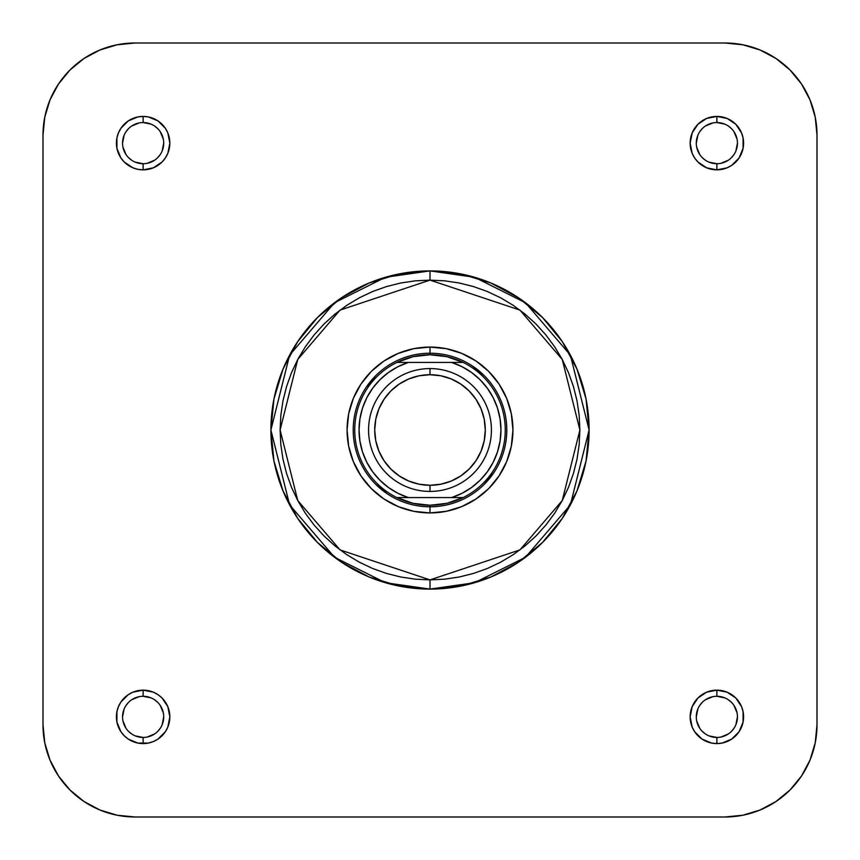 <?xml version="1.0" encoding="UTF-8"?>
<svg xmlns="http://www.w3.org/2000/svg" width="860" height="860" viewBox="0 0 860 860"><rect width="100%" height="100%" fill="white"/><g stroke="black" fill="none" stroke-linecap="round" stroke-linejoin="round"><path stroke-width="1.29" d="M117.164 815.226L135.138 817A92.138 92.138 0 0 1 43 724.862L43 135.138A92.138 92.138 0 0 1 135.138 43L117.164 44.774L135.138 43L724.862 43L742.836 44.774L760.122 50.009L776.053 58.534L790.007 69.993L801.466 83.947L809.991 99.878L815.226 117.164L817 135.138L815.226 117.164L817 135.138L817 724.862L815.226 742.836L809.991 760.122L801.466 776.053L790.007 790.007L776.053 801.466L760.122 809.991L742.836 815.226L724.862 817L742.836 815.226L724.862 817L135.138 817L117.164 815.226L99.878 809.991L83.947 801.466L69.993 790.007L58.534 776.053L50.009 760.122L44.774 742.836L43 724.862L44.774 742.836L43 724.862L43 135.138L44.774 117.164L50.009 99.878L58.534 83.947L69.993 69.993L83.947 58.534L99.878 50.009L117.164 44.774L135.138 43L724.862 43L742.836 44.774M143.125 163.712L143.125 169.85A26.724 26.724 0 0 1 116.412 143.125A26.724 26.724 0 0 1 143.125 116.412L137.912 116.917L128.28 120.905L120.905 128.28L118.444 132.902L116.917 137.912L116.917 148.339L120.905 157.971L124.238 162.024L132.902 167.818L137.912 169.334L143.125 169.85L153.359 167.818L162.024 162.024L165.346 157.971L167.818 153.359L169.85 143.125L167.818 132.902L165.346 128.28L157.971 120.905L148.339 116.917L143.125 116.412L143.125 122.55A20.575 20.575 0 0 0 122.55 143.125A20.575 20.575 0 0 0 143.125 163.712L143.125 163.712A20.575 20.575 0 0 0 163.712 143.125A20.575 20.575 0 0 0 143.125 122.55L143.125 116.412A26.724 26.724 0 0 1 169.85 143.125A26.724 26.724 0 0 1 143.125 169.85L143.125 163.712A20.575 20.575 0 0 1 122.55 143.125A20.575 20.575 0 0 1 143.125 122.55A20.575 20.575 0 0 1 163.712 143.125A20.575 20.575 0 0 1 143.125 163.712L135.256 162.142M143.125 737.45L143.125 743.588A26.724 26.724 0 0 1 116.412 716.875A26.724 26.724 0 0 1 143.125 690.15L132.902 692.182L128.28 694.654L120.905 702.029L118.444 706.64L116.917 711.661L116.917 722.088L120.905 731.72L124.238 735.762L128.28 739.095L137.912 743.083L148.339 743.083L153.359 741.557L157.971 739.095L165.346 731.72L167.818 727.098L169.85 716.875L167.818 706.64L162.024 697.976L157.971 694.654L153.359 692.182L143.125 690.15L143.125 696.288A20.575 20.575 0 0 0 122.55 716.875A20.575 20.575 0 0 0 143.125 737.45L143.125 737.45A20.575 20.575 0 0 0 163.712 716.875A20.575 20.575 0 0 0 143.125 696.288L143.125 690.15A26.724 26.724 0 0 1 169.85 716.875A26.724 26.724 0 0 1 143.125 743.588L143.125 737.45A20.575 20.575 0 0 1 122.55 716.875A20.575 20.575 0 0 1 143.125 696.288A20.575 20.575 0 0 1 163.712 716.875A20.575 20.575 0 0 1 143.125 737.45L135.256 735.88M716.875 737.45L716.875 743.588A26.724 26.724 0 0 1 690.15 716.875A26.724 26.724 0 0 1 716.875 690.15L706.64 692.182L697.976 697.976L692.182 706.64L690.15 716.875L692.182 727.098L694.654 731.72L702.029 739.095L711.661 743.083L716.875 743.588L722.088 743.083L731.72 739.095L739.095 731.72L743.083 722.088L743.083 711.661L741.557 706.64L735.762 697.976L727.098 692.182L716.875 690.15L716.875 696.288A20.575 20.575 0 0 0 696.288 716.875A20.575 20.575 0 0 0 716.875 737.45L716.875 737.45A20.575 20.575 0 0 0 737.45 716.875A20.575 20.575 0 0 0 716.875 696.288L716.875 690.15A26.724 26.724 0 0 1 743.588 716.875A26.724 26.724 0 0 1 716.875 743.588L716.875 737.45A20.575 20.575 0 0 1 696.288 716.875A20.575 20.575 0 0 1 716.875 696.288A20.575 20.575 0 0 1 737.45 716.875A20.575 20.575 0 0 1 716.875 737.45L708.995 735.88M716.875 163.712L716.875 169.85A26.724 26.724 0 0 1 690.15 143.125A26.724 26.724 0 0 1 716.875 116.412L706.64 118.444L697.976 124.238L692.182 132.902L690.15 143.125L692.182 153.359L694.654 157.971L697.976 162.024L706.64 167.818L716.875 169.85L727.098 167.818L731.72 165.346L739.095 157.971L743.083 148.339L743.083 137.912L741.557 132.902L735.762 124.238L727.098 118.444L716.875 116.412L716.875 122.55A20.575 20.575 0 0 0 696.288 143.125A20.575 20.575 0 0 0 716.875 163.712L716.875 163.712A20.575 20.575 0 0 0 737.45 143.125A20.575 20.575 0 0 0 716.875 122.55L716.875 116.412A26.724 26.724 0 0 1 743.588 143.125A26.724 26.724 0 0 1 716.875 169.85L716.875 163.712A20.575 20.575 0 0 1 696.288 143.125A20.575 20.575 0 0 1 716.875 122.55A20.575 20.575 0 0 1 737.45 143.125A20.575 20.575 0 0 1 716.875 163.712L708.995 162.142M430 512.925L429.978 506.787L430 512.925L446.179 511.334L461.734 506.615L476.075 498.95L488.641 488.641L498.95 476.075L506.615 461.734L511.334 446.179L512.925 430L511.334 413.821L506.615 398.266L498.95 383.925L488.641 371.359L476.075 361.05L461.734 353.385L446.179 348.665L430 347.075A82.925 82.925 0 0 1 512.925 430A82.925 82.925 0 0 1 430 512.925A82.925 82.925 0 0 1 347.075 430A82.925 82.925 0 0 1 430 347.075L413.821 348.665L398.266 353.385L383.925 361.05L371.359 371.359L361.05 383.925L353.385 398.266L348.665 413.821L347.075 430L348.665 446.179L353.385 461.734L361.05 476.075L371.359 488.641L383.925 498.95L398.266 506.615L413.821 511.334L430 512.925M430 353.213L430 347.075L430 353.213A76.787 76.787 0 0 0 353.213 430A76.787 76.787 0 0 0 430 506.787L430 505.25A75.25 75.25 0 0 1 396.879 362.425A75.25 75.25 0 0 1 430 354.75L430 353.213A76.787 76.787 0 0 1 506.787 430A76.787 76.787 0 0 1 430 506.787A76.787 76.787 0 0 1 353.213 430A76.787 76.787 0 0 1 430 353.213L430 354.75A75.25 75.25 0 0 1 463.121 497.575A75.25 75.25 0 0 1 430 505.25L430.021 506.787A76.787 76.787 0 0 0 506.787 430A76.787 76.787 0 0 0 430 353.213M430 579.887L340.065 549.905L297.743 500.531L280.113 430L297.743 359.469L340.065 310.094L430 280.113L430 270.9L385.452 277.264L334.54 302.72L289.616 355.126L270.9 430L289.616 504.874L334.54 557.28L385.452 582.736L430 589.1L430 579.887L415.305 579.167L400.76 577.006L386.495 573.426L372.638 568.481L359.34 562.193L346.731 554.625L334.916 545.863L324.016 535.984L314.137 525.084L305.375 513.269L297.807 500.66L291.519 487.362L286.573 473.505L282.994 459.24L280.833 444.695L280.113 430L280.833 415.305L282.994 400.76L286.573 386.495L291.519 372.638L297.807 359.34L305.375 346.731L314.137 334.916L324.016 324.016L334.916 314.137L346.731 305.375L359.34 297.807L372.638 291.519L386.495 286.573L400.76 282.994L415.305 280.833L430 280.113L444.695 280.833L459.24 282.994L473.505 286.573L487.362 291.519L500.66 297.807L513.269 305.375L525.084 314.137L535.984 324.016L545.863 334.916L554.625 346.731L562.193 359.34L568.481 372.638L573.426 386.495L577.006 400.76L579.167 415.305L579.887 430L579.167 444.695L577.006 459.24L573.426 473.505L568.481 487.362L562.193 500.66L554.625 513.269L545.863 525.084L535.984 535.984L525.084 545.863L513.269 554.625L500.66 562.193L487.362 568.481L473.505 573.426L459.24 577.006L444.695 579.167L430 579.887L430 589.1A159.1 159.1 0 0 1 270.9 430A159.1 159.1 0 0 1 430 270.9L398.965 273.953L369.112 283.015L341.613 297.71L317.501 317.501L297.71 341.613L283.015 369.112L273.953 398.965L270.9 430L273.953 461.035L283.015 490.888L297.71 518.386L317.501 542.499L341.613 562.289L369.112 576.985L398.965 586.047L430 589.1L461.035 586.047L490.888 576.985L518.386 562.289L542.499 542.499L562.289 518.386L576.985 490.888L586.047 461.035L589.1 430L586.047 398.965L576.985 369.112L562.289 341.613L542.499 317.501L518.386 297.71L490.888 283.015L461.035 273.953L430 270.9A159.1 159.1 0 0 1 589.1 430A159.1 159.1 0 0 1 430 589.1L474.548 582.736L525.46 557.28L570.384 504.874L589.1 430L570.384 355.126L525.46 302.72L474.548 277.264L430 270.9L430 280.113L519.934 310.094L562.257 359.469L579.887 430L562.257 500.531L519.934 549.905L430 579.887M724.862 43A92.138 92.138 0 0 1 817 135.138L817 724.862L815.226 742.836M43 135.138L44.774 117.164M472.635 366.145L484.298 375.702M493.855 472.635L484.298 484.298M387.365 493.855L375.702 484.298M366.145 387.365L375.702 375.702M135.138 817L724.862 817A92.138 92.138 0 0 0 817 724.862M131.698 160.239L128.581 157.681M126.022 154.564L122.948 147.146M122.55 143.136L124.119 135.256M126.011 131.698L128.581 128.581M131.688 126.022L139.116 122.948M143.125 122.55L151.005 124.119M154.553 126.011L157.681 128.581M160.239 131.688L163.314 139.116M163.712 143.125L162.142 151.005M160.239 154.553L157.681 157.681M154.564 160.239L147.146 163.314M131.698 733.988L128.581 731.419M126.022 728.312L122.948 720.884M122.55 716.875L124.119 708.995M126.011 705.447L128.581 702.319M131.688 699.76L139.116 696.686M143.125 696.288L151.005 697.858M154.553 699.76L157.681 702.319M160.239 705.437L163.314 712.854M163.712 716.864L162.142 724.743M160.239 728.302L157.681 731.419M154.564 733.978L147.146 737.052M705.447 733.988L702.319 731.419M699.76 728.312L696.686 720.884M696.288 716.875L697.858 708.995M699.76 705.447L702.319 702.319M705.437 699.76L712.854 696.686M716.875 696.288L724.743 697.858M728.302 699.76L731.419 702.319M733.978 705.437L737.052 712.854M737.45 716.864L735.88 724.743M733.988 728.302L731.419 731.419M728.312 733.978L720.884 737.052M705.447 160.239L702.319 157.681M699.76 154.564L696.686 147.146M696.288 143.136L697.858 135.256M699.76 131.698L702.319 128.581M705.437 126.022L712.854 122.948M716.875 122.55L724.743 124.119M728.302 126.011L731.419 128.581M733.978 131.688L737.052 139.116M737.45 143.125L735.88 151.005M733.988 154.553L731.419 157.681M728.312 160.239L720.884 163.314M430 491.425L430 485.287A55.287 55.287 0 0 1 374.713 430A55.287 55.287 0 0 1 430 374.713L430 368.575A61.425 61.425 0 0 0 368.575 430A61.425 61.425 0 0 0 430 491.425A61.425 61.425 0 0 1 368.575 430A61.425 61.425 0 0 1 430 368.575A61.425 61.425 0 0 1 491.425 430A61.425 61.425 0 0 1 430 491.425A61.425 61.425 0 0 0 491.425 430A61.425 61.425 0 0 0 430 368.575L430 374.713L440.782 375.777L451.156 378.927L460.713 384.033L469.098 390.902L475.967 399.287L481.073 408.844L484.223 419.218L485.287 430L484.223 440.782L481.073 451.156L475.967 460.713L469.098 469.098L460.713 475.967L451.156 481.073L440.782 484.223L430 485.287L419.218 484.223L408.844 481.073L399.287 475.967L390.902 469.098L384.033 460.713L378.927 451.156L375.777 440.782L374.713 430L375.777 419.218L378.927 408.844L384.033 399.287L390.902 390.902L399.287 384.033L408.844 378.927L419.218 375.777L430 374.713A55.287 55.287 0 0 1 485.287 430A55.287 55.287 0 0 1 430 485.287L430 491.425M463.121 362.425L446.996 356.696L430 354.75L413.004 356.696L396.879 362.425A75.25 75.25 0 0 0 396.879 497.575L413.004 503.304L430 505.25L446.996 503.304L463.121 497.575A75.25 75.25 0 0 0 463.121 362.425L396.879 362.425L451.629 362.425L461.971 366.661L471.517 372.466L480.031 379.701L487.308 388.172L493.167 397.685L497.456 408.005L500.068 418.863L500.95 430L500.068 441.137L497.456 451.994L493.167 462.315L487.308 471.828L480.031 480.299L471.517 487.534L461.971 493.339L451.629 497.575L463.121 497.575L408.371 497.575L451.629 497.575A70.95 70.95 0 0 0 451.629 362.425L463.121 362.425M396.879 497.575L408.371 497.575L398.029 493.339L388.483 487.534L379.969 480.299L372.692 471.828L366.833 462.315L362.544 451.994L359.931 441.137L359.05 430L359.931 418.863L362.544 408.005L366.833 397.685L372.692 388.172L379.969 379.701L388.483 372.466L398.029 366.661L408.371 362.425A70.95 70.95 0 0 0 408.371 497.575L396.879 497.575"/></g></svg>
